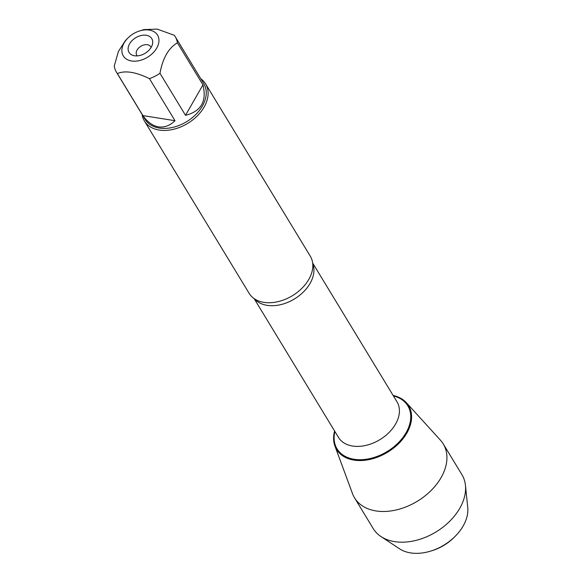 <?xml version="1.0" encoding="UTF-8"?>
<svg xmlns="http://www.w3.org/2000/svg" width="582" height="582" viewBox="0 0 582 582"><rect width="100%" height="100%" fill="white"/><g stroke="black" fill="none" stroke-linecap="round" stroke-linejoin="round"><path stroke-width="0.87" d="M144.438 121.027L249.147 293.343A35.778 24.488 -31.3 0 0 258.277 300.829A35.778 24.488 -31.3 0 0 263.915 302.364A35.778 24.488 -31.3 0 0 312.73 267.735A35.778 24.488 -31.3 0 0 310.293 256.189L205.584 83.866A35.778 24.488 148.7 0 1 187.731 123.377A35.778 24.488 148.7 0 1 144.438 121.027A35.778 24.488 148.7 0 1 142.095 114.421M334.919 446.03A42.137 28.845 -31.3 0 1 334.599 431.015A42.137 28.845 -31.3 0 0 359.705 460.558A42.137 28.845 -31.3 0 0 407.778 431.342A42.137 28.845 -31.3 0 0 393.126 395.447A42.137 28.845 -31.3 0 1 406.309 402.649L440.428 440.159A51.907 35.531 148.7 0 1 443.251 443.928A51.907 35.531 148.7 0 1 431.066 490.539A51.907 35.531 148.7 0 1 375.965 510.931A51.907 35.531 148.7 0 1 354.54 497.836A51.907 35.531 148.7 0 1 352.488 493.594L334.919 446.03A42.137 28.845 -31.3 0 0 353.972 460.107A42.137 28.845 -31.3 0 0 400.562 441.607A42.137 28.845 -31.3 0 0 406.309 402.649M200.797 78.752A35.778 24.488 148.7 0 1 205.584 83.866M146.286 35.269A13.291 9.094 148.7 0 1 152.52 43.934A13.291 9.094 148.7 0 1 133.438 55.53A13.291 9.094 148.7 0 1 129.931 43.264A13.291 9.094 148.7 0 1 146.286 35.269M131.561 60.979A20.035 13.713 -31.3 0 0 158.486 43.883A20.035 13.713 -31.3 0 0 139.615 30.933A20.035 13.713 -31.3 0 0 138.298 31.384A20.035 13.713 -31.3 0 0 127.844 38.092A20.035 13.713 -31.3 0 0 131.561 60.979M185.513 115.316C201.146 111.366 206.959 101.217 202.951 84.87L185.513 115.316L159.977 73.288C162.742 58.12 168.554 47.971 177.415 42.842A34.345 23.513 -31.3 0 0 175.182 36.601A34.345 23.513 -31.3 0 0 174.302 35.298L157.213 29.1L143.936 29.602L139.615 30.933M202.951 84.87L177.415 42.842M125.443 40.536L118.393 51.5L114.254 66.028A34.345 23.513 -31.3 0 0 116.48 72.27A34.345 23.513 -31.3 0 0 117.36 73.572C125.014 70.255 135.715 71.95 149.465 78.672A34.345 23.513 -31.3 0 0 159.977 73.288M142.903 115.6C147.472 122.082 152.695 125.828 158.559 126.847C164.43 127.691 169.915 125.647 175 120.7L142.903 115.6L117.36 73.572M175 120.7L149.465 78.672M175.182 36.601L203.816 83.721A34.345 23.513 148.7 0 1 195.756 114.567A34.345 23.513 148.7 0 1 159.293 128.055A34.345 23.513 148.7 0 1 145.114 119.39L116.48 72.27M151.087 47.477A8.177 5.594 -31.3 0 0 150.753 46.786A8.177 5.594 -31.3 0 0 147.377 44.727A8.177 5.594 -31.3 0 0 138.698 47.935A8.177 5.594 -31.3 0 0 136.777 55.283A8.177 5.594 -31.3 0 0 137.236 55.887M430.76 551.074L432.15 550.645A37.823 25.892 -31.3 0 0 454.367 537.142L455.386 536.109A41.911 28.693 148.7 0 1 430.76 551.074A41.911 28.693 148.7 0 1 410.565 552.9A41.911 28.693 148.7 0 1 399.601 548.826L381.043 536.589A51.907 35.531 148.7 0 1 373.2 528.543L354.54 497.836M443.251 443.928L461.912 474.636A51.907 35.531 148.7 0 1 465.44 485.301L467.746 507.417A41.911 28.693 148.7 0 1 455.386 536.109M465.44 485.301A51.907 35.531 148.7 0 1 443.76 526.543A51.907 35.531 148.7 0 1 394.618 541.631A51.907 35.531 148.7 0 1 381.043 536.589M312.73 263.595A34.243 23.44 148.7 0 1 294.427 298.959A34.243 23.44 148.7 0 1 254.603 298.922M254.138 298.61L338.469 437.388A34.243 23.44 -31.3 0 0 379.908 439.643A34.243 23.44 -31.3 0 0 396.997 401.827L312.665 263.042M393.425 395.935A41.402 28.336 148.7 0 1 406.862 431.277A41.402 28.336 148.7 0 1 360.069 459.715A41.402 28.336 148.7 0 1 334.89 431.502M127.844 38.092L125.436 40.529"/></g></svg>
